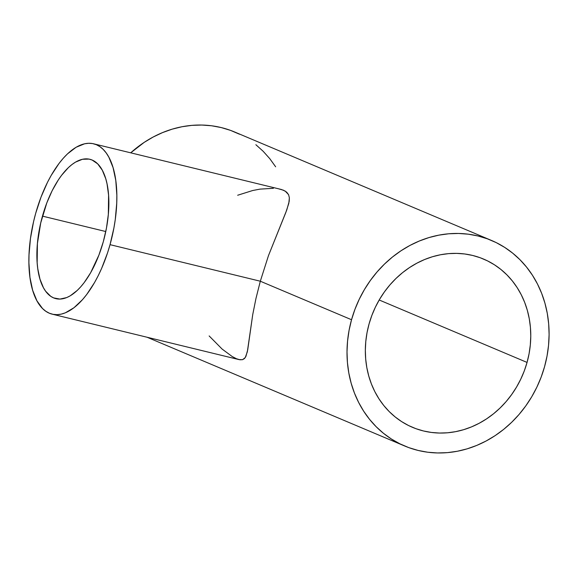 <?xml version="1.0" encoding="UTF-8"?>
<svg xmlns="http://www.w3.org/2000/svg" width="578" height="578" viewBox="0 0 578 578"><rect width="100%" height="100%" fill="white"/><g stroke="black" fill="none" stroke-linecap="round" stroke-linejoin="round"><path stroke-width="0.87" d="M103.281 241.806A71.723 32.671 103.7 0 1 55.922 298.66A71.723 32.671 103.7 0 1 42.461 216.129L105.781 231.532L42.461 216.129A71.723 32.671 103.7 0 1 89.821 159.275A71.723 32.671 103.7 0 1 103.281 241.806L98.939 255.014L90.616 272.787L84.164 282.628L80.761 286.789L77.286 290.402L70.234 295.813L66.723 297.569L59.924 299.086L53.624 297.901L50.734 296.312L45.626 291.211L43.451 287.743L39.976 279.152L37.758 268.633L37.158 262.773L37.411 243.49L40.72 222.949L46.804 202.929L52.143 190.726L58.277 179.996L61.571 175.315L68.457 167.541L71.983 164.52L75.508 162.122L82.459 159.275L89.041 159.109L92.119 160.034L97.682 163.863L102.292 170.199L105.767 178.79L107.038 183.826L108.585 195.162L108.332 214.452L106.453 228.115L103.281 241.806M281.356 189.483L93.593 143.792A87.661 39.933 103.7 0 1 110.037 244.66L260.317 281.219L268.481 255.599L285.85 212.422L288.812 203.34L289.368 197.799L288.595 194.699L285.221 191.101L281.356 189.483M278.972 188.927L283.444 190.205L286.674 192.163L288.595 194.699L289.368 197.799L289.188 201.375L286.775 209.966L268.481 255.599L260.317 281.219L110.037 244.66A87.661 39.933 103.7 0 1 52.15 314.15A87.661 39.933 103.7 0 1 35.706 213.275A87.661 39.933 103.7 0 1 93.593 143.792M527.057 362.428A91.331 81.086 -67.1 0 1 412.526 427.344A91.331 81.086 -67.1 0 1 369.053 323.991A91.331 81.086 -67.1 0 1 483.576 259.074A91.331 81.086 -67.1 0 1 527.057 362.428L379.19 299.989L527.057 362.428L529.08 353.729L530.315 344.936L530.77 336.121L530.423 327.372L529.282 318.781L527.36 310.422L524.672 302.381L521.248 294.729L517.115 287.548L512.325 280.901L506.906 274.861L500.931 269.471L494.436 264.789L487.5 260.873L480.188 257.737L472.558 255.433L464.698 253.973L456.678 253.374L448.571 253.634L440.465 254.761L432.423 256.74L424.541 259.551L416.882 263.171L409.52 267.556L402.534 272.671L395.981 278.466L389.933 284.882L384.442 291.868L379.565 299.339L375.353 307.236L371.835 315.48L369.053 323.991L367.03 332.69L365.787 341.49L365.339 350.297L365.686 359.046L366.828 367.637L368.75 375.996L371.437 384.038L374.862 391.689L378.995 398.871L383.785 405.518L389.196 411.565L395.179 416.948L401.667 421.629L408.603 425.553L415.922 428.681L423.544 430.986L431.405 432.445L439.432 433.045L447.538 432.785L455.645 431.658L463.679 429.678L471.569 426.867L479.227 423.248L486.589 418.862L493.576 413.747L500.129 407.952L506.176 401.537L511.66 394.55L516.537 387.079L520.756 379.182L524.275 370.939L527.057 362.428M351.54 319.735A111.568 99.055 -67.1 0 1 491.452 240.426A111.568 99.055 -67.1 0 1 544.563 366.683A111.568 99.055 -67.1 0 1 404.658 445.992A111.568 99.055 -67.1 0 1 351.54 319.735L260.317 281.219L351.54 319.735L354.943 309.338L359.241 299.267L364.393 289.614L370.346 280.489L377.051 271.956L384.442 264.117L392.44 257.037L400.98 250.787L409.968 245.426L419.332 241.012L428.963 237.572L438.781 235.159L448.687 233.779L458.592 233.461L468.39 234.198L477.992 235.983L487.312 238.793L496.249 242.623L504.717 247.413L512.65 253.128L519.954 259.71L526.565 267.094L532.425 275.215L537.468 283.986L541.651 293.328L544.931 303.154L547.279 313.363L548.674 323.861L549.1 334.546L548.551 345.312L547.034 356.062L544.563 366.683L541.167 377.08L536.868 387.152L531.717 396.804L525.763 405.929L519.058 414.462L511.667 422.301L503.662 429.382L495.129 435.631L486.134 440.992L476.778 445.407L467.147 448.846L457.328 451.259L447.423 452.639L437.517 452.957L427.72 452.227L418.118 450.435L408.798 447.625L399.86 443.796L391.385 439.005L383.46 433.29L376.155 426.709L369.544 419.325L363.685 411.204L358.642 402.433L354.459 393.091L351.171 383.265L348.823 373.056L347.429 362.558L347.01 351.872L347.559 341.107L349.076 330.356L351.54 319.735M237.666 195.241L252.723 190.509L260.042 189.122L273.365 188.312M491.452 240.426L234.668 132.008A111.568 99.055 112.9 0 0 130.729 152.823L144.197 142.369L153.192 137.008L162.548 132.593L172.179 129.154L181.998 126.741L191.91 125.361L201.809 125.043L211.606 125.773L221.215 127.565L230.528 130.375L239.465 134.204M52.15 314.15L238.981 359.595L242.558 359.675L245.253 357.601L247.333 351.8L252.731 314.613L255.953 298.515L260.317 281.219L255.953 298.515L252.731 314.613L247.702 349.9L245.896 356.445L244.494 358.526L242.558 359.675L239.884 359.776L236.445 358.728L232.19 356.518L222.118 349.069L209.142 335.934M147.982 337.624L147.101 337.249A111.568 99.055 112.9 0 0 147.874 337.574L404.658 445.992M255.866 144.71L263.171 151.292L269.789 158.675L275.641 166.796M35.706 213.275L33.582 221.612L30.475 238.411L29.008 254.847L28.9 262.73L29.955 277.447L32.664 290.308L36.913 300.806L42.548 308.544L45.821 311.275L49.347 313.218L53.104 314.353L57.049 314.663L61.152 314.15L65.357 312.814L73.962 307.742L82.517 299.642L86.678 294.549L94.561 282.526L98.202 275.706L101.605 268.445L107.551 252.846L110.037 244.66L113.909 227.927L115.268 219.532L116.734 203.095L116.843 195.212L115.788 180.488L113.078 167.634L108.83 157.137L106.171 152.903L103.195 149.399L99.922 146.66L96.396 144.717L92.639 143.582L88.694 143.272L84.59 143.792L76.094 147.267L67.474 153.885L63.226 158.3L59.064 163.393L51.182 175.416L47.533 182.229L41.009 197.141L35.706 213.275"/></g></svg>

